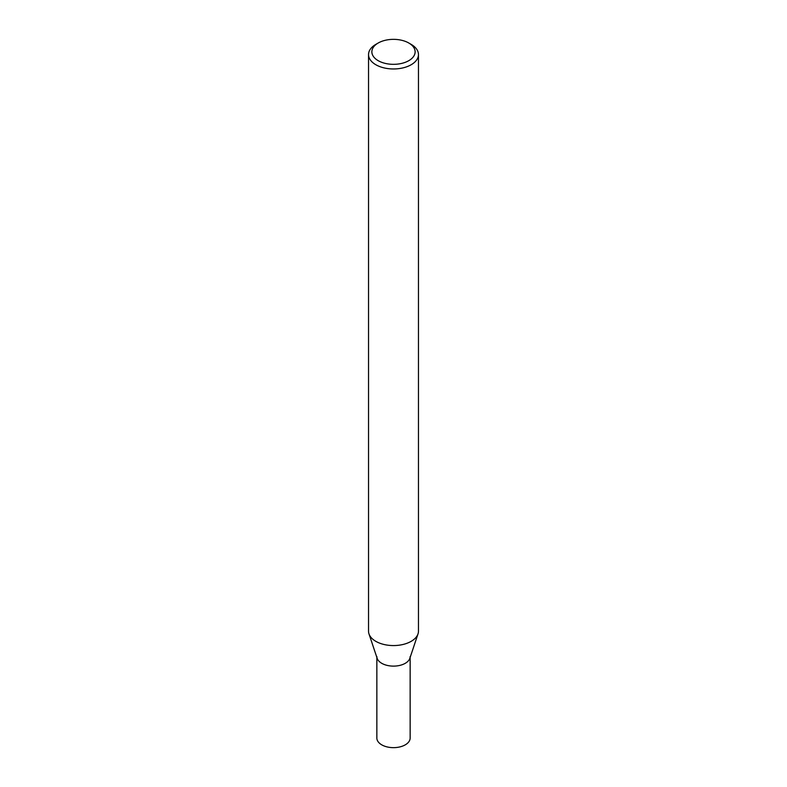 <?xml version="1.0" encoding="UTF-8"?>
<svg xmlns="http://www.w3.org/2000/svg" width="787" height="787" viewBox="0 0 787 787"><rect width="100%" height="100%" fill="white"/><g stroke="black" fill="none" stroke-linecap="round" stroke-linejoin="round"><path stroke-width="1.18" d="M408.797 43.01L411.148 44.367A24.968 14.412 180 0 1 418.468 54.559A24.968 14.412 180 0 1 411.148 64.75A24.968 14.412 180 0 1 383.948 67.869A24.968 14.412 180 0 1 368.532 54.559A24.968 14.412 180 0 1 375.852 44.367L378.203 43.01A21.633 12.494 180 0 1 408.797 43.01A21.633 12.494 180 0 1 408.797 60.668A21.633 12.494 180 0 1 378.203 60.678A21.633 12.494 180 0 1 378.203 43.01M418.468 54.559L418.468 631.154A24.968 14.412 180 0 1 418.015 633.889A24.968 14.412 180 0 1 411.148 641.346A24.968 14.412 180 0 1 386.181 644.937A24.968 14.412 180 0 1 368.985 633.889A24.968 14.412 180 0 1 368.532 631.154L368.532 54.559M368.985 633.889L377.16 658.335A16.645 9.611 -0 0 0 393.5 666.117A16.645 9.611 -0 0 0 409.84 658.335L418.015 633.889M376.855 656.515A16.645 9.611 -0 0 0 393.5 666.117A16.645 9.611 -0 0 0 410.145 656.515M376.855 657.43L376.855 738.039A16.645 9.611 -0 0 0 393.5 747.65A16.645 9.611 -0 0 0 410.145 738.039L410.145 657.43"/></g></svg>
